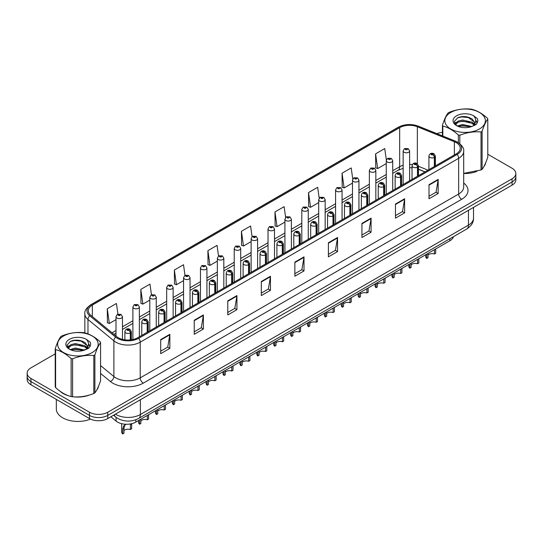 <?xml version="1.0" encoding="UTF-8"?>
<svg xmlns="http://www.w3.org/2000/svg" width="543" height="543" viewBox="0 0 543 543"><rect width="100%" height="100%" fill="white"/><g stroke="black" fill="none" stroke-linecap="round" stroke-linejoin="round"><path stroke-width="0.81" d="M424.945 171.934L418.49 169.328M453.486 236.667A12.937 7.466 180 0 1 449.855 240.78L135.825 422.081A12.937 7.466 180 0 1 116.087 421.083L110.86 416.78M60.185 391.299A20.695 11.946 0 0 0 63.259 393.566A20.695 11.946 0 0 0 68.778 395.847A20.695 11.946 0 0 1 63.259 393.566A20.695 11.946 0 0 1 60.185 391.299M456.201 142.619A13.799 7.969 180 0 1 460.247 148.253A13.799 7.969 180 0 1 456.201 153.886L137.773 337.732A13.799 7.969 180 0 1 116.711 336.667L90.796 315.293A13.799 7.969 180 0 1 88.305 310.725A13.799 7.969 180 0 1 92.344 305.091L399.675 127.653A13.799 7.969 180 0 1 417.35 126.763L454.362 141.723A13.799 7.969 180 0 1 456.201 142.619M457.152 142.069A15.136 8.736 0 0 0 455.129 141.092L418.117 126.132A15.136 8.736 0 0 0 398.732 127.11L91.4 304.548A15.136 8.736 0 0 0 89.704 315.741L115.618 337.108A15.136 8.736 0 0 0 138.723 338.275L457.152 154.429A15.136 8.736 0 0 0 457.152 142.069M55.216 353.846L30.937 367.869A12.937 7.466 0 0 0 27.15 373.15L27.15 379.482A12.937 7.466 0 0 0 30.937 384.763L89.48 418.565L89.48 415.395A12.937 7.466 0 0 0 107.772 415.395L512.063 181.98A12.937 7.466 0 0 0 515.85 176.699A12.937 7.466 0 0 1 512.063 181.98L107.772 415.395A12.937 7.466 0 0 1 89.48 415.395L30.937 381.593L89.48 415.395L89.48 412.225A12.937 7.466 0 0 0 107.772 412.225L512.063 178.81A12.937 7.466 0 0 0 515.85 173.529A12.937 7.466 0 0 0 512.063 168.249L487.784 154.232M27.15 376.313A12.937 7.466 0 0 0 30.937 381.593A12.937 7.466 0 0 1 27.15 376.313M160.701 339.592L160.701 353.676L169.85 348.396L169.85 334.312L160.701 339.592M160.701 351.178L167.746 347.113L169.81 334.78A3.448 1.989 -120 0 0 169.85 334.312M167.685 347.147L169.85 348.396M194.238 320.234L194.238 334.312L203.387 329.031L203.387 314.954L194.238 320.234M194.238 331.814L201.283 327.748L203.347 315.422A3.448 1.989 -120 0 0 203.387 314.954M201.222 327.782L203.387 329.031M227.775 300.87L227.775 314.954L236.924 309.673L236.924 295.589L227.775 300.87M227.775 312.456L234.82 308.383L236.891 296.057A3.448 1.989 -120 0 0 236.924 295.589M234.759 308.424L236.924 309.673M261.319 281.505L261.319 295.589L270.462 290.308L270.462 276.224L261.319 281.505M261.319 293.091L268.364 289.025L270.428 276.692A3.448 1.989 -120 0 0 270.462 276.224M268.296 289.059L270.462 290.308M429.011 184.688L429.011 198.772L438.153 193.491L438.153 179.407L429.011 184.688M429.011 196.274L436.056 192.208L438.12 179.876A3.448 1.989 -120 0 0 438.153 179.407M435.988 192.242L438.153 193.491M395.467 204.053L395.467 218.137L404.616 212.856L404.616 198.772L395.467 204.053M395.467 215.639L402.512 211.573L404.583 199.24A3.448 1.989 -120 0 0 404.616 198.772M402.451 211.607L404.616 212.856M361.93 223.417L361.93 237.501L371.079 232.221L371.079 218.137L361.93 223.417M361.93 235.004L368.975 230.931L371.039 218.605A3.448 1.989 -120 0 0 371.079 218.137M368.914 230.972L371.079 232.221M328.393 242.782L328.393 256.859L337.542 251.579L337.542 237.501L328.393 242.782M328.393 254.362L335.438 250.296L337.502 237.97A3.448 1.989 -120 0 0 337.542 237.501M335.377 250.33L337.542 251.579M294.856 262.14L294.856 276.224L303.999 270.943L303.999 256.859L294.856 262.14M294.856 273.726L301.901 269.661L303.965 257.328A3.448 1.989 -120 0 0 303.999 256.859M301.84 269.695L303.999 270.943M463.695 173.482A20.695 11.946 0 0 0 476.903 171.378A20.695 11.946 0 0 1 463.695 173.482M483.894 166.579A20.695 11.946 0 0 0 485.693 162.785A20.695 11.946 0 0 1 483.894 166.579M74.357 396.892A20.695 11.946 0 0 0 89.69 394.937A20.695 11.946 0 0 1 74.357 396.892M96.674 390.132A20.695 11.946 0 0 0 98.48 386.338A20.695 11.946 0 0 1 96.674 390.132M442.43 132.349A12.937 7.466 0 0 0 436.884 133.646M78.755 340.257L78.402 340.468M67.366 346.834L69.151 345.803M27.15 373.15A12.937 7.466 0 0 0 30.937 378.43L89.48 412.225M185 275.376L183.507 264.746L174.364 270.027L174.507 284.023M151.463 294.754L149.97 284.111L140.82 289.392L140.97 303.388M117.933 314.159L116.433 303.476L107.283 308.757L107.433 322.752M285.632 217.417L284.125 206.659L274.975 211.94L275.125 225.936M319.189 198.181L317.662 187.294L308.512 192.575L308.662 206.571M352.753 179.027L351.199 167.93L342.049 173.21L342.199 187.213M386.344 160.029L384.736 148.572L375.593 153.852L375.736 167.848M218.537 256.018L217.044 245.382L207.901 250.662L208.044 264.665M252.081 236.7L250.581 226.024L241.438 231.304L241.587 245.3M241.438 231.304L243.502 246.02L251.131 241.615M243.502 246.02L241.438 245.246M274.975 211.94L277.039 226.655L284.912 222.107M277.039 226.655L274.975 225.881M308.512 192.575L310.576 207.29L318.693 202.607M310.576 207.29L308.512 206.516M342.049 173.21L344.119 187.926L352.475 183.1M344.119 187.926L342.049 187.159M375.593 153.852L377.656 168.561L386.263 163.599M377.656 168.561L375.593 167.794M207.901 250.662L209.965 265.378L217.349 261.115M209.965 265.378L207.901 264.611M174.364 270.027L176.427 284.742L183.568 280.622M176.427 284.742L174.364 283.969M140.82 289.392L142.89 304.107L149.787 300.123M142.89 304.107L140.82 303.333M107.283 308.757L109.347 323.472L116.005 319.63M109.347 323.472L107.283 322.698M89.48 418.565A12.937 7.466 0 0 0 107.772 418.565L512.063 185.149A12.937 7.466 0 0 0 515.85 179.869L515.85 173.529M435.71 248.945L435.71 253.269L434.454 253.995L434.454 249.671M426.75 254.117L426.75 258.441A6.468 3.733 180 0 1 425.678 256.391L425.678 254.735M434.454 253.995A4.744 2.735 0 0 0 428.006 255.054M428.006 253.391L428.006 257.721L426.75 258.441M434.536 166.396L434.536 157.314A2.158 1.296 -122.2 0 0 432.941 154.707A1.079 0.624 0 0 0 432.914 153.852A1.079 0.624 0 0 0 431.386 153.852A1.079 0.624 0 0 0 431.386 154.728A1.079 0.624 0 0 0 432.88 154.748L431.719 154.287L432.452 154.11L432.941 154.707M432.88 154.748A2.158 1.188 62.1 0 1 434.332 157.429A3.231 1.867 180 0 1 429.859 157.368A3.231 1.867 180 0 1 428.916 156.051C429.744 153.397 431.434 152.631 433.986 153.744L435.384 156.051A3.231 1.867 180 0 1 434.536 157.314M434.332 166.511L434.332 157.429M409.619 180.778L409.619 150.927A3.231 1.867 180 0 1 407.623 152.651A3.231 1.867 180 0 1 404.101 152.25A3.231 1.867 180 0 1 403.15 150.927L404.44 148.68A2.158 1.296 57.8 0 1 405.587 148.748A1.079 0.624 0 0 0 405.621 149.61A1.079 0.624 0 0 0 407.148 149.61A1.079 0.624 0 0 0 407.148 148.728A1.079 0.624 0 0 0 405.655 148.707L406.096 148.986M405.655 148.707A2.158 1.188 -117.9 0 0 404.65 148.565A2.158 1.188 -117.9 0 0 404.555 148.626M406.069 149.339L405.587 148.748M406.083 149.345L406.069 148.999M418.816 258.699L418.816 263.022L417.567 263.749L417.567 259.418M409.856 263.871L409.856 268.194A6.468 3.733 180 0 1 408.791 266.138L408.791 264.489M417.567 263.749A4.744 2.735 0 0 0 411.112 264.808M411.112 263.145L411.112 267.468L409.856 268.194M417.642 176.149L417.642 167.061A2.158 1.296 -122.2 0 0 416.053 164.461A1.079 0.624 0 0 0 416.019 163.599A1.079 0.624 0 0 0 414.492 163.599A1.079 0.624 0 0 0 414.492 164.481A1.079 0.624 0 0 0 415.986 164.502L414.825 164.04L415.565 163.864L416.053 164.461M415.986 164.502A2.158 1.188 62.1 0 1 417.445 167.176A3.231 1.867 180 0 1 412.972 167.122A3.231 1.867 180 0 1 412.022 165.805C412.85 163.151 414.54 162.377 417.099 163.497L418.49 165.805A3.231 1.867 180 0 1 417.642 167.061M417.445 176.265L417.445 167.176M401.929 268.446L401.929 272.776L400.673 273.496L400.673 269.172M392.969 273.624L392.969 277.948A6.468 3.733 180 0 1 391.897 275.892L391.897 274.242M400.673 273.496A4.744 2.735 0 0 0 394.225 274.561M394.225 272.898L394.225 277.222L392.969 277.948M400.748 185.903L400.748 176.814A2.158 1.296 -122.2 0 0 399.159 174.215A1.079 0.624 0 0 0 399.125 173.353A1.079 0.624 0 0 0 397.605 173.353A1.079 0.624 0 0 0 397.605 174.235A1.079 0.624 0 0 0 399.091 174.255L397.938 173.794L398.671 173.617L399.159 174.215M399.091 174.255A2.158 1.188 62.1 0 1 400.551 176.93A3.231 1.867 180 0 1 396.078 176.875A3.231 1.867 180 0 1 395.134 175.552C395.956 172.898 397.652 172.131 400.205 173.244L401.603 175.552A3.231 1.867 180 0 1 400.748 176.814M400.551 186.018L400.551 176.93M385.035 278.199L385.035 282.53L383.779 283.249L383.779 278.926M376.075 283.371L376.075 287.702A6.468 3.733 180 0 1 375.009 285.645L375.009 283.989M383.779 283.249A4.744 2.735 0 0 0 377.331 284.315M377.331 282.652L377.331 286.976L376.075 287.702M383.86 195.65L383.86 186.568A2.158 1.296 -122.2 0 0 382.272 183.968A1.079 0.624 0 0 0 382.238 183.106A1.079 0.624 0 0 0 380.711 183.106A1.079 0.624 0 0 0 380.711 183.989A1.079 0.624 0 0 0 382.204 184.002L381.043 183.548L381.783 183.371L382.272 183.968M382.204 184.002A2.158 1.188 62.1 0 1 383.657 186.683A3.231 1.867 180 0 1 379.19 186.629A3.231 1.867 180 0 1 378.24 185.306C379.068 182.652 380.758 181.885 383.317 182.998L384.709 185.306A3.231 1.867 180 0 1 383.86 186.568M383.657 195.765L383.657 186.683M368.147 287.953L368.147 292.277L366.892 293.003L366.892 288.679M359.188 293.125L359.188 297.449A6.468 3.733 180 0 1 358.115 295.399L358.115 293.743M366.892 293.003A4.744 2.735 0 0 0 360.437 294.062M360.437 292.399L360.437 296.729L359.188 297.449M366.966 205.403L366.966 196.322A2.158 1.296 -122.2 0 0 365.378 193.715A1.079 0.624 0 0 0 365.344 192.86A1.079 0.624 0 0 0 363.824 192.86A1.079 0.624 0 0 0 363.824 193.736A1.079 0.624 0 0 0 365.31 193.756L364.156 193.294L364.889 193.125L365.378 193.715M365.31 193.756A2.158 1.188 62.1 0 1 366.769 196.437A3.231 1.867 180 0 1 362.296 196.376A3.231 1.867 180 0 1 361.353 195.059C362.174 192.405 363.871 191.638 366.423 192.751L367.815 195.059A3.231 1.867 180 0 1 366.966 196.322M366.769 205.519L366.769 196.437M392.725 190.532L392.725 160.68A3.231 1.867 180 0 1 390.729 162.405A3.231 1.867 180 0 1 387.207 161.997A3.231 1.867 180 0 1 386.263 160.68L387.553 158.434A2.158 1.296 57.8 0 1 388.7 158.502A1.079 0.624 0 0 0 388.734 159.357A1.079 0.624 0 0 0 390.254 159.357A1.079 0.624 0 0 0 390.254 158.481A1.079 0.624 0 0 0 388.768 158.461L389.202 158.732M388.768 158.461A2.158 1.188 -117.9 0 0 387.756 158.312A2.158 1.188 -117.9 0 0 387.661 158.373M389.175 159.085L388.7 158.502M389.188 159.092L389.175 158.753M375.837 200.286L375.837 170.434A3.231 1.867 180 0 1 373.842 172.158A3.231 1.867 180 0 1 370.319 171.751A3.231 1.867 180 0 1 369.369 170.434L370.659 168.187A2.158 1.296 57.8 0 1 371.806 168.249A1.079 0.624 0 0 0 371.84 169.111A1.079 0.624 0 0 0 373.367 169.111A1.079 0.624 0 0 0 373.367 168.228A1.079 0.624 0 0 0 371.874 168.215L373.034 168.669L372.301 168.846L371.806 168.249M372.315 168.853L372.315 168.486M371.874 168.215A2.158 1.188 -117.9 0 0 370.869 168.065A2.158 1.188 -117.9 0 0 370.774 168.126M372.301 168.846L372.288 168.5M358.943 210.039L358.943 180.181A3.231 1.867 180 0 1 356.948 181.905A3.231 1.867 180 0 1 353.425 181.505A3.231 1.867 180 0 1 352.475 180.181L353.764 177.941A2.158 1.296 57.8 0 1 354.918 178.002A1.079 0.624 0 0 0 354.952 178.864A1.079 0.624 0 0 0 356.473 178.864A1.079 0.624 0 0 0 356.473 177.982A1.079 0.624 0 0 0 354.986 177.961L356.14 178.423L355.407 178.599L354.918 178.002M355.421 178.606L355.421 178.24M354.986 177.961A2.158 1.188 -117.9 0 0 353.975 177.819A2.158 1.188 -117.9 0 0 353.88 177.88M355.394 178.593L355.394 178.253M56.336 399.424L56.336 408.988A21.557 12.448 0 0 0 62.649 417.791A21.557 12.448 0 0 0 90.491 419.087M450.778 112.449A20.267 11.702 -0 0 0 450.778 128.996A20.267 11.702 -0 0 0 479.435 128.996A20.267 11.702 -0 0 0 479.435 112.449A20.267 11.702 -0 0 0 450.778 112.449M463.695 173.38L481.023 169.952A23.281 13.446 -0 0 0 481.573 169.64A23.281 13.446 -0 0 0 482.103 169.328C483.989 166.966 485.883 162.886 487.784 157.083L487.784 119.093A23.281 13.446 -0 0 0 487.39 118.238C482.204 113.541 477.025 110.555 471.867 109.279A23.281 13.446 -0 0 0 470.394 109.055C463.294 108.444 456.229 109.537 449.19 112.333A23.281 13.446 -0 0 0 448.64 112.639A23.281 13.446 -0 0 0 448.111 112.958C446.21 115.347 444.317 119.426 442.43 125.195A23.281 13.446 -0 0 0 442.823 126.044L442.823 136.049M458.346 142.626L458.346 135.01C453.161 130.306 447.989 127.32 442.823 126.044M458.346 135.01A23.281 13.446 -0 0 0 459.819 135.234L459.819 143.698M481.023 169.952L481.023 131.956C473.985 131.338 466.919 132.431 459.819 135.234M481.023 131.956A23.281 13.446 -0 0 0 481.573 131.65A23.281 13.446 -0 0 0 482.103 131.331L482.103 169.328M471.813 126.512L462.555 124.469L457.301 126.017M470.523 126.933L462.555 125.582L458.482 126.533M474.344 124.557L472.077 122.216L462.555 119.996L458.136 121.096L455.584 123.275L455.251 124.462M473.985 125.114L472.077 123.336L462.555 121.116L458.136 122.216L455.455 124.68M473.116 126.085L474.63 123.987L474.962 122.508L467.571 116.996C463.885 116.25 460.607 116.507 457.729 117.777L454.26 121.564L456.588 125.616M474.446 125.494L474.962 123.397M474.935 122.949L472.077 118.863L467.828 117.05M456.588 115.802A12.048 6.957 -0 0 0 456.588 125.637A12.048 6.957 -0 0 0 471.65 126.56L476.347 124.286L477.928 120.722L477.385 118.598L473.442 115.7A12.048 6.957 -0 0 0 456.588 115.802M473.442 115.7C475.946 118.245 476.347 121.008 474.63 123.98M442.43 135.886L442.43 125.195M487.784 119.093C485.897 121.449 484.003 125.528 482.103 131.331M469.641 126.56L461.788 125.888L458.665 126.458M475.376 124.971L474.82 124.53M474.487 124.293L473.93 123.926M469.641 122.087L461.788 121.415L458.665 121.985M455.645 123.166L454.729 123.736M477.331 122.949L475.682 120.777M469.668 117.627L461.788 116.949L457.586 117.845M477.928 120.831L477.385 118.598M475.729 124.741L474.921 124.048M474.677 123.865L472.749 122.711M456.405 122.229L454.518 123.322M477.467 122.684L475.675 120.22M63.565 336.002A20.267 11.702 -0 0 0 63.565 352.55A20.267 11.702 -0 0 0 92.222 352.55A20.267 11.702 -0 0 0 92.222 336.002A20.267 11.702 -0 0 0 63.565 336.002M61.427 336.192A23.281 13.446 -0 0 0 60.897 336.511C58.997 338.907 57.103 342.986 55.216 348.755A23.281 13.446 -0 0 0 55.61 349.604L55.61 387.593C60.775 392.284 65.947 395.27 71.133 396.56A23.281 13.446 -0 0 0 72.606 396.784C79.645 397.401 86.71 396.309 93.81 393.505A23.281 13.446 -0 0 0 94.36 393.2A23.281 13.446 -0 0 0 94.889 392.881C96.776 390.526 98.67 386.446 100.57 380.643L100.57 342.647A23.281 13.446 -0 0 0 100.177 341.798C94.984 337.094 89.812 334.108 84.654 332.839A23.281 13.446 -0 0 0 83.181 332.608C76.081 332.004 69.015 333.097 61.977 335.886A23.281 13.446 -0 0 0 61.427 336.192M71.133 396.56L71.133 358.563C65.947 353.866 60.775 350.88 55.61 349.604M71.133 358.563A23.281 13.446 -0 0 0 72.606 358.794L72.606 396.784M93.81 393.505L93.81 355.509C86.771 354.898 79.706 355.991 72.606 358.794M93.81 355.509A23.281 13.446 -0 0 0 94.36 355.203A23.281 13.446 -0 0 0 94.889 354.891L94.889 392.881M55.216 348.755L55.216 386.745A23.281 13.446 -0 0 0 55.61 387.593M84.599 350.072L75.341 348.022L70.088 349.577M83.31 350.493L75.341 349.142L71.269 350.086M87.131 348.117L84.864 345.769L75.341 343.556L70.923 344.656L68.37 346.834L68.038 348.015M86.771 348.674L84.864 346.889L75.341 344.669L70.923 345.769L68.242 348.233M85.903 349.638L87.416 347.54L87.749 346.067L80.357 340.556C76.672 339.803 73.386 340.067 70.515 341.337L67.047 345.117L69.375 349.169A12.048 6.957 -0 0 0 84.436 350.12L89.133 347.839L90.715 344.276L90.172 342.151L86.222 339.253A12.048 6.957 -0 0 0 69.375 339.361A12.048 6.957 -0 0 0 69.375 349.197M87.226 349.054L87.749 346.95M87.722 346.509L84.864 342.416L80.615 340.604M86.222 339.253C88.733 341.805 89.133 344.567 87.416 347.534M100.57 342.647C98.683 345.009 96.79 349.088 94.889 354.891M82.421 350.12L74.574 349.448L71.452 350.011M88.156 348.531L87.606 348.09M87.274 347.846L86.717 347.479M82.421 345.647L74.574 344.975L71.452 345.545M68.432 346.726L67.508 347.289M90.118 346.509L88.461 344.337M82.455 341.187L74.574 340.502L70.373 341.404M90.715 344.384L90.172 342.151M88.516 348.294L87.708 347.601M87.464 347.425L85.536 346.271M90.253 346.244L88.461 343.773M351.253 297.707L351.253 302.03L349.997 302.756L349.997 298.426M342.294 302.879L342.294 307.202A6.468 3.733 180 0 1 341.228 305.146L341.228 303.496M349.997 302.756A4.744 2.735 0 0 0 343.549 303.815M343.549 302.152L343.549 306.476L342.294 307.202M350.079 215.157L350.079 206.069A2.158 1.296 -122.2 0 0 348.491 203.469A1.079 0.624 0 0 0 348.457 202.607A1.079 0.624 0 0 0 346.929 202.607A1.079 0.624 0 0 0 346.929 203.489A1.079 0.624 0 0 0 348.423 203.51L347.262 203.048L347.995 202.872L348.491 203.469M348.423 203.51A2.158 1.188 62.1 0 1 349.875 206.184A3.231 1.867 180 0 1 345.409 206.13A3.231 1.867 180 0 1 344.459 204.813C345.287 202.159 346.977 201.385 349.536 202.505L350.927 204.813A3.231 1.867 180 0 1 350.079 206.069M349.875 215.272L349.875 206.184M334.366 307.46L334.366 311.784L333.11 312.51L333.11 308.18M325.4 312.632L325.4 316.956A6.468 3.733 180 0 1 324.334 314.899L324.334 313.25M333.11 312.51A4.744 2.735 0 0 0 326.655 313.569M326.655 311.906L326.655 316.23L325.4 316.956M333.185 224.911L333.185 215.822A2.158 1.296 -122.2 0 0 331.597 213.223A1.079 0.624 0 0 0 331.563 212.361A1.079 0.624 0 0 0 330.042 212.361A1.079 0.624 0 0 0 330.042 213.243A1.079 0.624 0 0 0 331.529 213.263L330.368 212.802L331.108 212.625L331.597 213.223M331.529 213.263A2.158 1.188 62.1 0 1 332.988 215.938A3.231 1.867 180 0 1 328.515 215.883A3.231 1.867 180 0 1 327.565 214.56C328.393 211.906 330.083 211.139 332.642 212.252L334.033 214.56A3.231 1.867 180 0 1 333.185 215.822M332.988 225.026L332.988 215.938M317.472 317.207L317.472 321.537L316.216 322.257L316.216 317.933M308.512 322.379L308.512 326.71A6.468 3.733 180 0 1 307.44 324.653L307.44 322.997M316.216 322.257A4.744 2.735 0 0 0 309.768 323.323M309.768 321.66L309.768 325.983L308.512 326.71M316.297 234.657L316.297 225.576A2.158 1.296 -122.2 0 0 314.702 222.976A1.079 0.624 0 0 0 314.675 222.114A1.079 0.624 0 0 0 313.148 222.114A1.079 0.624 0 0 0 313.148 222.997A1.079 0.624 0 0 0 314.641 223.01L313.481 222.555L314.214 222.379L314.702 222.976M314.641 223.01A2.158 1.188 62.1 0 1 316.094 225.691A3.231 1.867 180 0 1 311.621 225.637A3.231 1.867 180 0 1 310.677 224.313C311.506 221.659 313.196 220.892 315.748 222.006L317.146 224.313A3.231 1.867 180 0 1 316.297 225.576M316.094 234.773L316.094 225.691M342.056 219.786L342.056 189.935A3.231 1.867 180 0 1 340.061 191.659A3.231 1.867 180 0 1 336.531 191.258A3.231 1.867 180 0 1 335.588 189.935L336.877 187.688A2.158 1.296 57.8 0 1 338.024 187.756A1.079 0.624 0 0 0 338.058 188.618A1.079 0.624 0 0 0 339.585 188.618A1.079 0.624 0 0 0 339.585 187.735A1.079 0.624 0 0 0 338.092 187.715L338.527 187.993M338.092 187.715A2.158 1.188 -117.9 0 0 337.081 187.573A2.158 1.188 -117.9 0 0 336.986 187.634M338.499 188.346L338.024 187.756M338.513 188.353L338.499 188.007M325.162 229.54L325.162 199.688A3.231 1.867 180 0 1 323.166 201.412A3.231 1.867 180 0 1 319.644 201.005A3.231 1.867 180 0 1 318.693 199.688L319.983 197.442A2.158 1.296 57.8 0 1 321.137 197.509A1.079 0.624 0 0 0 321.164 198.365A1.079 0.624 0 0 0 322.691 198.365A1.079 0.624 0 0 0 322.691 197.489A1.079 0.624 0 0 0 321.198 197.469L322.359 197.93L321.626 198.1L321.137 197.509M321.198 197.469A2.158 1.188 -117.9 0 0 320.194 197.319A2.158 1.188 -117.9 0 0 320.099 197.387M308.275 239.293L308.275 209.442A3.231 1.867 180 0 1 306.279 211.166A3.231 1.867 180 0 1 302.75 210.759A3.231 1.867 180 0 1 301.806 209.442L303.096 207.195A2.158 1.296 57.8 0 1 304.243 207.256A1.079 0.624 0 0 0 304.277 208.118A1.079 0.624 0 0 0 305.797 208.118A1.079 0.624 0 0 0 305.797 207.236A1.079 0.624 0 0 0 304.311 207.222L305.471 207.677L304.732 207.854L304.243 207.256M304.745 207.86L304.745 207.494M304.311 207.222A2.158 1.188 -117.9 0 0 303.299 207.073A2.158 1.188 -117.9 0 0 303.204 207.134M304.718 207.847L304.718 207.507M300.578 326.961L300.578 331.284L299.329 332.011L299.329 327.687M291.618 332.133L291.618 336.456A6.468 3.733 180 0 1 290.553 334.407L290.553 332.75M299.329 332.011A4.744 2.735 0 0 0 292.874 333.069M292.874 331.406L292.874 335.737L291.618 336.456M299.403 244.411L299.403 235.329A2.158 1.296 -122.2 0 0 297.815 232.723A1.079 0.624 0 0 0 297.781 231.868A1.079 0.624 0 0 0 296.254 231.868A1.079 0.624 0 0 0 296.254 232.743A1.079 0.624 0 0 0 297.747 232.764L296.587 232.302L297.326 232.132L297.815 232.723M297.747 232.764A2.158 1.188 62.1 0 1 299.207 235.445A3.231 1.867 180 0 1 294.734 235.384A3.231 1.867 180 0 1 293.783 234.067C294.611 231.413 296.302 230.646 298.86 231.759L300.252 234.067A3.231 1.867 180 0 1 299.403 235.329M299.207 244.526L299.207 235.445M283.69 336.714L283.69 341.038L282.435 341.764L282.435 337.441M274.731 341.886L274.731 346.21A6.468 3.733 180 0 1 273.658 344.153L273.658 342.504M282.435 341.764A4.744 2.735 0 0 0 275.987 342.823M275.987 341.16L275.987 345.491L274.731 346.21M282.516 254.165L282.516 245.076A2.158 1.296 -122.2 0 0 280.921 242.477A1.079 0.624 0 0 0 280.894 241.615A1.079 0.624 0 0 0 279.367 241.615A1.079 0.624 0 0 0 279.367 242.497A1.079 0.624 0 0 0 280.86 242.517L279.699 242.056L280.432 241.879L280.921 242.477M280.86 242.517A2.158 1.188 62.1 0 1 282.312 245.192A3.231 1.867 180 0 1 277.84 245.137A3.231 1.867 180 0 1 276.896 243.821C277.724 241.167 279.414 240.393 281.966 241.513L283.365 243.821A3.231 1.867 180 0 1 282.516 245.076M282.312 254.28L282.312 245.192M266.796 346.468L266.796 350.792L265.541 351.518L265.541 347.187M257.837 351.64L257.837 355.964A6.468 3.733 180 0 1 256.771 353.907L256.771 352.258M265.541 351.518A4.744 2.735 0 0 0 259.092 352.577M259.092 350.914L259.092 355.237L257.837 355.964M265.622 263.918L265.622 254.83A2.158 1.296 -122.2 0 0 264.034 252.23A1.079 0.624 0 0 0 264 251.368A1.079 0.624 0 0 0 262.473 251.368A1.079 0.624 0 0 0 262.473 252.251A1.079 0.624 0 0 0 263.966 252.271L262.805 251.809L263.545 251.633L264.034 252.23M263.966 252.271A2.158 1.188 62.1 0 1 265.425 254.945A3.231 1.867 180 0 1 260.952 254.891A3.231 1.867 180 0 1 260.002 253.567C260.83 250.914 262.52 250.147 265.079 251.26L266.47 253.567A3.231 1.867 180 0 1 265.622 254.83M265.425 264.034L265.425 254.945M249.909 356.215L249.909 360.545L248.653 361.265L248.653 356.941M240.949 361.387L240.949 365.717A6.468 3.733 180 0 1 239.877 363.661L239.877 362.005M248.653 361.265A4.744 2.735 0 0 0 242.205 362.33M242.205 360.667L242.205 364.991L240.949 365.717M248.728 273.672L248.728 264.584A2.158 1.296 -122.2 0 0 247.14 261.984A1.079 0.624 0 0 0 247.106 261.122A1.079 0.624 0 0 0 245.585 261.122A1.079 0.624 0 0 0 245.585 262.004A1.079 0.624 0 0 0 247.072 262.018L245.918 261.563L246.651 261.387L247.14 261.984M247.072 262.018A2.158 1.188 62.1 0 1 248.531 264.699A3.231 1.867 180 0 1 244.058 264.645A3.231 1.867 180 0 1 243.115 263.321C243.936 260.667 245.633 259.9 248.185 261.013L249.583 263.321A3.231 1.867 180 0 1 248.728 264.584M248.531 273.781L248.531 264.699M233.015 365.968L233.015 370.292L231.759 371.018L231.759 366.695M224.055 371.14L224.055 375.471A6.468 3.733 180 0 1 222.99 373.414L222.99 371.758M231.759 371.018A4.744 2.735 0 0 0 225.311 372.077M225.311 370.421L225.311 374.745L224.055 375.471M231.841 283.419L231.841 274.337A2.158 1.296 -122.2 0 0 230.252 271.731A1.079 0.624 0 0 0 230.218 270.876A1.079 0.624 0 0 0 228.691 270.876A1.079 0.624 0 0 0 228.691 271.751A1.079 0.624 0 0 0 230.184 271.771L229.024 271.317L229.757 271.14L230.252 271.731M230.184 271.771A2.158 1.188 62.1 0 1 231.637 274.453A3.231 1.867 180 0 1 227.171 274.391A3.231 1.867 180 0 1 226.221 273.075C227.049 270.421 228.739 269.654 231.298 270.767L232.689 273.075A3.231 1.867 180 0 1 231.841 274.337M231.637 283.534L231.637 274.453M291.381 249.047L291.381 219.189A3.231 1.867 180 0 1 289.385 220.92A3.231 1.867 180 0 1 285.862 220.512A3.231 1.867 180 0 1 284.912 219.189L286.202 216.949A2.158 1.296 57.8 0 1 287.356 217.01A1.079 0.624 0 0 0 287.383 217.872A1.079 0.624 0 0 0 288.91 217.872A1.079 0.624 0 0 0 288.91 216.99A1.079 0.624 0 0 0 287.417 216.969L287.858 217.248M287.417 216.969A2.158 1.188 -117.9 0 0 286.412 216.827A2.158 1.188 -117.9 0 0 286.317 216.888M287.831 217.6L287.356 217.01M287.844 217.607L287.831 217.261M274.493 258.794L274.493 228.942A3.231 1.867 180 0 1 272.491 230.666A3.231 1.867 180 0 1 268.968 230.266A3.231 1.867 180 0 1 268.025 228.942L269.314 226.696A2.158 1.296 57.8 0 1 270.462 226.764A1.079 0.624 0 0 0 270.495 227.626A1.079 0.624 0 0 0 272.016 227.626A1.079 0.624 0 0 0 272.016 226.743A1.079 0.624 0 0 0 270.529 226.723L271.69 227.184L270.95 227.361L270.462 226.764M270.964 227.368L270.964 227.001M270.529 226.723A2.158 1.188 -117.9 0 0 269.518 226.58A2.158 1.188 -117.9 0 0 269.423 226.641M270.937 227.354L270.937 227.015M257.599 268.547L257.599 238.696A3.231 1.867 180 0 1 255.604 240.42A3.231 1.867 180 0 1 252.081 240.013A3.231 1.867 180 0 1 251.131 238.696L252.42 236.449A2.158 1.296 57.8 0 1 253.567 236.517A1.079 0.624 0 0 0 253.601 237.372A1.079 0.624 0 0 0 255.129 237.372A1.079 0.624 0 0 0 255.129 236.497A1.079 0.624 0 0 0 253.635 236.476L254.796 236.938L254.063 237.108L253.567 236.517M254.076 237.121L254.076 236.755M253.635 236.476A2.158 1.188 -117.9 0 0 252.631 236.334A2.158 1.188 -117.9 0 0 252.536 236.395M240.705 278.301L240.705 248.45A3.231 1.867 180 0 1 238.71 250.174A3.231 1.867 180 0 1 235.187 249.766A3.231 1.867 180 0 1 234.237 248.45L235.533 246.203A2.158 1.296 57.8 0 1 236.68 246.264A1.079 0.624 0 0 0 236.714 247.126A1.079 0.624 0 0 0 238.234 247.126A1.079 0.624 0 0 0 238.234 246.244A1.079 0.624 0 0 0 236.748 246.23L237.902 246.685L237.169 246.861L236.68 246.264M237.182 246.868L237.182 246.502M236.748 246.23A2.158 1.188 -117.9 0 0 235.737 246.081A2.158 1.188 -117.9 0 0 235.642 246.142M237.169 246.861L237.155 246.522M223.818 288.055L223.818 258.196A3.231 1.867 180 0 1 221.822 259.927A3.231 1.867 180 0 1 218.293 259.52A3.231 1.867 180 0 1 217.349 258.196L218.639 255.957A2.158 1.296 57.8 0 1 219.786 256.018A1.079 0.624 0 0 0 219.82 256.88A1.079 0.624 0 0 0 221.347 256.88A1.079 0.624 0 0 0 221.347 255.997A1.079 0.624 0 0 0 219.854 255.977L221.015 256.439L220.275 256.615L219.786 256.018M220.288 256.622L220.288 256.255M219.854 255.977A2.158 1.188 -117.9 0 0 218.849 255.834A2.158 1.188 -117.9 0 0 218.754 255.896M220.268 256.608L220.268 256.269M216.128 375.722L216.128 380.046L214.872 380.772L214.872 376.448M207.168 380.894L207.168 385.218A6.468 3.733 180 0 1 206.096 383.161L206.096 381.512M214.872 380.772A4.744 2.735 0 0 0 208.417 381.831M208.417 380.168L208.417 384.498L207.168 385.218M214.947 293.172L214.947 284.084A2.158 1.296 -122.2 0 0 213.358 281.484A1.079 0.624 0 0 0 213.324 280.622A1.079 0.624 0 0 0 211.804 280.622A1.079 0.624 0 0 0 211.804 281.505A1.079 0.624 0 0 0 213.29 281.525L212.13 281.064L212.87 280.887L213.358 281.484M213.29 281.525A2.158 1.188 62.1 0 1 214.75 284.199A3.231 1.867 180 0 1 210.277 284.145A3.231 1.867 180 0 1 209.333 282.828C210.155 280.174 211.845 279.401 214.404 280.521L215.795 282.828A3.231 1.867 180 0 1 214.947 284.084M214.75 293.288L214.75 284.199M199.233 385.476L199.233 389.799L197.978 390.526L197.978 386.195M190.274 390.648L190.274 394.971A6.468 3.733 180 0 1 189.208 392.915L189.208 391.265M197.978 390.526A4.744 2.735 0 0 0 191.53 391.584M191.53 389.922L191.53 394.245L190.274 394.971M198.059 302.926L198.059 293.838A2.158 1.296 -122.2 0 0 196.471 291.238A1.079 0.624 0 0 0 196.437 290.376A1.079 0.624 0 0 0 194.91 290.376A1.079 0.624 0 0 0 194.91 291.258A1.079 0.624 0 0 0 196.403 291.279L195.242 290.817L195.975 290.641L196.471 291.238M196.403 291.279A2.158 1.188 62.1 0 1 197.856 293.953A3.231 1.867 180 0 1 193.389 293.899A3.231 1.867 180 0 1 192.439 292.575C193.267 289.921 194.957 289.154 197.516 290.267L198.908 292.575A3.231 1.867 180 0 1 198.059 293.838M197.856 303.042L197.856 293.953M182.346 395.223L182.346 399.553L181.09 400.272L181.09 395.949M173.38 400.401L173.38 404.725A6.468 3.733 180 0 1 172.314 402.668L172.314 401.012M181.09 400.272A4.744 2.735 0 0 0 174.636 401.338M174.636 399.675L174.636 403.999L173.38 404.725M181.165 312.68L181.165 303.591A2.158 1.296 -122.2 0 0 179.577 300.992A1.079 0.624 0 0 0 179.543 300.13A1.079 0.624 0 0 0 178.023 300.13A1.079 0.624 0 0 0 178.023 301.012A1.079 0.624 0 0 0 179.509 301.026L178.348 300.571L179.088 300.394L179.577 300.992M179.509 301.026A2.158 1.188 62.1 0 1 180.968 303.707A3.231 1.867 180 0 1 176.495 303.652A3.231 1.867 180 0 1 175.545 302.329C176.373 299.675 178.063 298.908 180.622 300.021L182.014 302.329A3.231 1.867 180 0 1 181.165 303.591M180.968 312.795L180.968 303.707M165.452 404.976L165.452 409.3L164.196 410.026L164.196 405.702M156.493 410.148L156.493 414.479A6.468 3.733 180 0 1 155.42 412.422L155.42 410.766M164.196 410.026A4.744 2.735 0 0 0 157.748 411.085M157.748 409.429L157.748 413.752L156.493 414.479M164.278 322.427L164.278 313.345A2.158 1.296 -122.2 0 0 162.683 310.739A1.079 0.624 0 0 0 162.656 309.883A1.079 0.624 0 0 0 161.128 309.883A1.079 0.624 0 0 0 161.128 310.759A1.079 0.624 0 0 0 162.622 310.779L161.461 310.325L162.194 310.148L162.683 310.739M162.622 310.779A2.158 1.188 62.1 0 1 164.074 313.46A3.231 1.867 180 0 1 159.601 313.399A3.231 1.867 180 0 1 158.658 312.082C159.486 309.429 161.176 308.662 163.728 309.775L165.126 312.082A3.231 1.867 180 0 1 164.278 313.345M164.074 322.542L164.074 313.46M148.558 414.73L148.558 419.053L147.309 419.78L147.309 415.456M139.599 419.902L139.599 424.226A6.468 3.733 180 0 1 138.533 422.169L138.533 420.52M147.309 419.78A4.744 2.735 0 0 0 140.854 420.839M140.854 419.176L140.854 423.506L139.599 424.226M147.384 332.18L147.384 323.092A2.158 1.296 -122.2 0 0 145.796 320.492A1.079 0.624 0 0 0 145.762 319.63A1.079 0.624 0 0 0 144.234 319.63A1.079 0.624 0 0 0 144.234 320.513A1.079 0.624 0 0 0 145.728 320.533L144.567 320.071L145.307 319.895L145.796 320.492M145.728 320.533A2.158 1.188 62.1 0 1 147.187 323.207A3.231 1.867 180 0 1 142.714 323.153A3.231 1.867 180 0 1 141.764 321.836C142.592 319.182 144.282 318.408 146.841 319.528L148.232 321.836A3.231 1.867 180 0 1 147.384 323.092M147.187 332.296L147.187 323.207M121.639 423.676L121.639 431.923A6.468 3.733 180 0 0 122.711 433.979L122.711 429.153L123.532 426.017L126.125 424.259M130.415 424.701L131.671 423.974L131.671 428.807L130.415 429.533L130.463 423.94M125.738 424.49L124.483 425.21L125.738 424.49L124.754 425.312L123.967 428.427L123.967 433.253L122.711 433.979M130.415 429.533A4.744 2.735 0 0 0 123.967 430.592M130.49 339.932L130.49 332.845A2.158 1.296 -122.2 0 0 128.901 330.246A1.079 0.624 0 0 0 128.867 329.384A1.079 0.624 0 0 0 127.347 329.384A1.079 0.624 0 0 0 127.347 330.266A1.079 0.624 0 0 0 128.834 330.287L127.68 329.825L128.413 329.649L128.901 330.246M128.834 330.287A2.158 1.188 62.1 0 1 130.293 332.961A3.231 1.867 180 0 1 125.82 332.907A3.231 1.867 180 0 1 124.876 331.583C125.698 328.936 127.395 328.162 129.947 329.275L131.345 331.583A3.231 1.867 180 0 1 130.49 332.845M130.293 339.952L130.293 332.961M206.924 297.802L206.924 267.95A3.231 1.867 180 0 1 204.928 269.674A3.231 1.867 180 0 1 201.405 269.274A3.231 1.867 180 0 1 200.455 267.95L201.745 265.703A2.158 1.296 57.8 0 1 202.899 265.771A1.079 0.624 0 0 0 202.933 266.633A1.079 0.624 0 0 0 204.453 266.633A1.079 0.624 0 0 0 204.453 265.751A1.079 0.624 0 0 0 202.967 265.731L203.401 266.009M202.967 265.731A2.158 1.188 -117.9 0 0 201.955 265.588A2.158 1.188 -117.9 0 0 201.86 265.649M203.374 266.022L202.899 265.771M190.036 307.555L190.036 277.704A3.231 1.867 180 0 1 188.041 279.428A3.231 1.867 180 0 1 184.511 279.021A3.231 1.867 180 0 1 183.568 277.704L184.858 275.457A2.158 1.296 57.8 0 1 186.005 275.525A1.079 0.624 0 0 0 186.039 276.38A1.079 0.624 0 0 0 187.566 276.38A1.079 0.624 0 0 0 187.566 275.505A1.079 0.624 0 0 0 186.073 275.484L187.233 275.946L186.493 276.122L186.005 275.525M186.507 276.129L186.507 275.763M186.073 275.484A2.158 1.188 -117.9 0 0 185.061 275.342A2.158 1.188 -117.9 0 0 184.966 275.403M186.493 276.122L186.48 275.776M173.142 317.309L173.142 287.457A3.231 1.867 180 0 1 171.147 289.181A3.231 1.867 180 0 1 167.624 288.774A3.231 1.867 180 0 1 166.674 287.457L167.963 285.211A2.158 1.296 57.8 0 1 169.117 285.272A1.079 0.624 0 0 0 169.144 286.134A1.079 0.624 0 0 0 170.672 286.134A1.079 0.624 0 0 0 170.672 285.258A1.079 0.624 0 0 0 169.178 285.238L170.339 285.693L169.606 285.869L169.117 285.272M169.62 285.876L169.62 285.509M169.178 285.238A2.158 1.188 -117.9 0 0 168.174 285.089A2.158 1.188 -117.9 0 0 168.079 285.15M156.255 327.062L156.255 297.204A3.231 1.867 180 0 1 154.253 298.935A3.231 1.867 180 0 1 150.73 298.528A3.231 1.867 180 0 1 149.787 297.204L151.076 294.964A2.158 1.296 57.8 0 1 152.223 295.025A1.079 0.624 0 0 0 152.257 295.887A1.079 0.624 0 0 0 153.778 295.887A1.079 0.624 0 0 0 153.778 295.005A1.079 0.624 0 0 0 152.291 294.992L152.726 295.263M152.291 294.992A2.158 1.188 -117.9 0 0 151.28 294.842A2.158 1.188 -117.9 0 0 151.185 294.903M152.698 295.616L152.223 295.025M152.712 295.623L152.698 295.277M139.361 336.809L139.361 306.958A3.231 1.867 180 0 1 137.365 308.682A3.231 1.867 180 0 1 133.843 308.281A3.231 1.867 180 0 1 132.892 306.958L134.182 304.718A2.158 1.296 57.8 0 1 135.329 304.779A1.079 0.624 0 0 0 135.363 305.641A1.079 0.624 0 0 0 136.89 305.641A1.079 0.624 0 0 0 136.89 304.759A1.079 0.624 0 0 0 135.397 304.738L136.558 305.2L135.825 305.376L135.329 304.779M135.838 305.383L135.838 305.017M135.397 304.738A2.158 1.188 -117.9 0 0 134.392 304.596A2.158 1.188 -117.9 0 0 134.297 304.657M135.825 305.376L135.811 305.03M122.467 339.389L122.467 316.712A3.231 1.867 180 0 1 120.471 318.436A3.231 1.867 180 0 1 116.949 318.028A3.231 1.867 180 0 1 116.005 316.712L117.295 314.465A2.158 1.296 57.8 0 1 118.442 314.533A1.079 0.624 0 0 0 118.476 315.388A1.079 0.624 0 0 0 119.996 315.388A1.079 0.624 0 0 0 119.996 314.512A1.079 0.624 0 0 0 118.51 314.492L119.67 314.954L118.931 315.13L118.442 314.533M118.944 315.137L118.944 314.77M118.51 314.492A2.158 1.188 -117.9 0 0 117.498 314.349A2.158 1.188 -117.9 0 0 117.403 314.411M449.855 238.764L449.855 240.78M116.087 417.329L116.087 421.083M135.825 419.759L135.825 422.081M463.695 183.032A21.557 12.448 180 0 1 461.693 199.301L143.264 383.148A4.31 2.491 60 0 1 140.209 377.867L458.645 194.021A17.247 9.957 0 0 0 463.695 186.975L463.695 151.28A17.247 9.957 180 0 1 458.645 158.318A4.31 2.491 -120 0 0 457.152 154.429M143.264 383.148A21.557 12.448 180 0 1 112.774 383.148A21.557 12.448 180 0 1 110.358 381.485L100.57 373.414M115.618 337.108A4.31 2.885 129.5 0 0 113.887 340.834L113.887 376.537A17.247 9.957 0 0 0 115.822 377.867A17.247 9.957 0 0 0 140.209 377.867L140.209 342.165A17.247 9.957 180 0 1 113.887 340.834L87.973 319.467A17.247 9.957 180 0 1 84.851 313.752L84.851 332.893M463.695 151.28C464.258 148.565 462.276 145.558 457.749 142.266L455.482 141.166A4.31 2.023 112 0 0 455.129 141.092M455.482 141.166L418.47 126.2C411.329 123.675 404.549 124.042 398.134 127.3A4.31 2.491 60 0 1 398.732 127.11M91.4 304.548A4.31 2.491 -120 0 0 90.796 304.738C86.269 308.044 84.287 311.044 84.851 313.752M89.704 315.741A4.31 2.885 129.5 0 0 87.973 319.467L87.973 333.897M418.47 126.2A4.31 2.023 112 0 0 418.117 126.132M138.723 338.275A4.31 2.491 60 0 1 140.209 342.165L458.645 158.318L458.645 194.021A4.31 2.491 60 0 0 461.693 199.301M80.805 351.029A21.557 12.448 180 0 1 81.287 349.733M107.772 412.225L107.772 418.565M512.063 178.81L512.063 185.149M30.937 378.43L30.937 384.763M87.973 346.482L87.973 348.647M84.851 349.454A17.247 9.957 0 0 0 84.878 349.991M100.57 365.554L113.887 376.537A4.31 2.885 -50.5 0 1 110.358 381.485M92.344 305.091L92.344 316.569M454.362 141.723L454.362 154.945M417.35 126.763L417.35 163.653M428.02 170.156L418.49 166.301M412.341 164.577A13.799 7.969 0 0 0 409.619 164.4M403.15 165.276A13.799 7.969 0 0 0 399.675 166.735L392.725 170.746M399.675 127.653L399.675 166.735A7.758 4.48 60 0 1 398.073 170.285L392.725 173.373M386.263 174.479L375.837 180.5M369.369 184.233L358.943 190.254M352.475 193.987L342.056 200M335.588 203.74L325.162 209.754M318.693 213.487L308.275 219.508M301.806 223.241L291.381 229.261M284.912 232.995L274.493 239.008M268.025 242.748L257.599 248.762M251.131 252.495L240.705 258.516M234.237 262.249L223.818 268.269M217.349 272.002L206.924 278.023M200.455 281.756L190.036 287.77M183.568 291.503L173.142 297.523M166.674 301.256L156.255 307.277M149.787 311.01L139.361 317.031M132.892 320.764L122.467 326.777M116.005 330.511L112.034 332.805M425.067 171.859L418.891 169.368A7.758 3.638 -68 0 1 418.49 169.138M294.856 262.588L303.965 257.328M328.393 243.223L337.502 237.97M361.93 223.865L371.039 218.605M395.467 204.501L404.583 199.24M429.011 185.136L438.12 179.876M261.319 281.953L270.428 276.692M227.775 301.317L236.891 296.057M194.238 320.675L203.347 315.422M160.701 340.04L169.81 334.78M115.408 414.153A17.247 9.957 0 0 0 116.005 414.513A17.247 9.957 0 0 0 140.393 414.513L468.46 225.107A17.247 9.957 0 0 0 473.516 218.069C473.639 222.345 471.358 226.01 466.675 229.058L138.608 418.463A8.627 4.982 60 0 0 140.393 414.513L140.393 399.729M468.46 210.317L468.46 225.107A8.627 4.982 60 0 1 466.675 229.058M114.281 414.804A8.627 5.769 129.5 0 0 115.652 416.983L113.535 415.239M122.711 429.153L123.967 428.427M398.134 127.3L90.796 304.738M418.891 169.368L418.49 169.212M412.022 167.794L409.619 167.685M403.15 168.378L398.073 170.285M386.263 177.106L375.837 183.127M369.369 186.86L358.943 192.874M352.475 196.614L342.056 202.627M335.588 206.36L325.162 212.381M318.693 216.114L308.275 222.135M301.806 225.868L291.381 231.881M284.912 235.621L274.493 241.635M268.025 245.368L257.599 251.389M251.131 255.122L240.705 261.142M234.237 264.875L223.818 270.889M217.349 274.629L206.924 280.643M200.455 284.376L190.036 290.396M183.568 294.13L173.142 300.15M166.674 303.883L156.255 309.904M149.787 313.637L139.361 319.651M132.892 323.384L122.467 329.404M116.005 333.137L113.908 334.352M138.608 418.463C131.671 421.952 124.727 421.952 117.79 418.463L115.652 416.983M473.516 218.069L473.516 207.406M428.916 169.64L428.916 156.051M435.384 165.907L435.384 156.051M409.619 150.927L408.227 148.619L404.65 148.565M403.15 184.511L403.15 150.927M412.022 179.394L412.022 165.805M418.49 175.66L418.49 165.805M395.134 189.147L395.134 175.552M401.603 185.407L401.603 175.552M378.24 198.894L378.24 185.306M384.709 195.161L384.709 185.306M361.353 208.648L361.353 195.059M367.815 204.915L367.815 195.059M392.725 160.68L391.333 158.373L387.756 158.312M386.263 194.265L386.263 160.68M375.837 170.434L374.446 168.126L370.869 168.065M369.369 204.019L369.369 170.434M358.943 180.181L357.552 177.873L353.975 177.819M352.475 213.772L352.475 180.181M344.459 218.401L344.459 204.813M350.927 214.668L350.927 204.813M327.565 228.155L327.565 214.56M334.033 224.415L334.033 214.56M310.677 237.902L310.677 224.313M317.146 234.169L317.146 224.313M342.056 189.935L340.658 187.627L337.081 187.573M335.588 223.526L335.588 189.935M325.162 199.688L323.771 197.38L320.194 197.319M318.693 233.273L318.693 199.688M308.275 209.442L306.876 207.134L303.299 207.073M301.806 243.026L301.806 209.442M293.783 247.656L293.783 234.067M300.252 243.922L300.252 234.067M276.896 257.409L276.896 243.821M283.365 253.676L283.365 243.821M260.002 267.163L260.002 253.567M266.47 263.423L266.47 253.567M243.115 276.91L243.115 263.321M249.583 273.177L249.583 263.321M226.221 286.663L226.221 273.075M232.689 282.93L232.689 273.075M291.381 219.189L289.989 216.881L286.412 216.827M284.912 252.78L284.912 219.189M274.493 228.942L273.095 226.635L269.518 226.58M268.025 262.534L268.025 228.942M257.599 238.696L256.208 236.388L252.631 236.334M251.131 272.281L251.131 238.696M240.705 248.45L239.314 246.142L235.737 246.081M234.237 282.034L234.237 248.45M223.818 258.196L222.42 255.896L218.849 255.834M217.349 291.788L217.349 258.196M209.333 296.417L209.333 282.828M215.795 292.684L215.795 282.828M192.439 306.171L192.439 292.575M198.908 302.437L198.908 292.575M175.545 315.917L175.545 302.329M182.014 312.184L182.014 302.329M158.658 325.671L158.658 312.082M165.126 321.938L165.126 312.082M141.764 335.425L141.764 321.836M148.232 331.692L148.232 321.836M124.876 339.85L124.876 331.583M131.345 339.83L131.345 331.583M206.924 267.95L205.532 265.642L201.955 265.588M200.455 301.541L200.455 267.95M190.036 277.704L188.638 275.396L185.061 275.342M183.568 311.288L183.568 277.704M173.142 287.457L171.751 285.15L168.174 285.089M166.674 321.042L166.674 287.457M156.255 297.204L154.857 294.903L151.28 294.842M149.787 330.796L149.787 297.204M139.361 306.958L137.97 304.65L134.392 304.596M132.892 339.551L132.892 306.958M122.467 316.712L121.075 314.404L117.498 314.349M116.005 336.076L116.005 316.712"/></g></svg>
